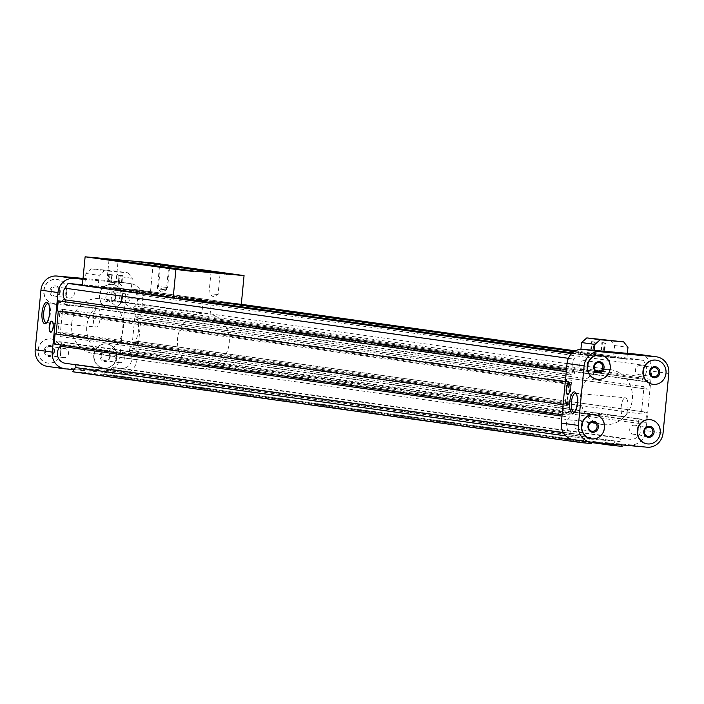 <?xml version="1.0" encoding="UTF-8"?>
<svg xmlns="http://www.w3.org/2000/svg" width="704" height="704" viewBox="0 0 704 704"><rect width="100%" height="100%" fill="white"/><g stroke="black" fill="none" stroke-linecap="round" stroke-linejoin="round"><path stroke-width="0.53" stroke-dasharray="3.52 2.64" d="M119.548 275.396L122.646 275.678L121.933 283.026L119.548 282.77L120.261 275.422L119.046 275.326L119.548 275.396L118.835 282.753L118.342 282.682L119.046 275.326M119.548 282.77L118.342 282.682M121.44 282.955L122.144 275.607L120.261 275.422M128.022 272.826L132.282 278.326L131.182 289.793L98.138 286.818L99.238 275.343L104.474 270.697L128.022 272.826L114.673 270.961L118.941 276.461L132.282 278.326M111.61 282.093L112.314 274.745L109.217 274.463L108.513 281.82L111.61 282.093L111.109 282.031L111.822 274.674L109.217 274.463M121.933 283.026L118.835 282.753M591.342 349.096L594.44 349.378L590.841 349.026L591.342 349.096L592.055 341.739L594.651 341.95L591.554 341.669L590.841 349.026M593.938 349.307L594.651 341.95M610.359 340.032L614.618 345.532L613.51 356.998L580.466 354.024L580.923 349.316M601.674 350.029L604.771 350.302L601.172 349.958L601.674 350.029L602.378 342.672L604.974 342.883L601.876 342.602L601.172 349.958M604.27 350.231L604.974 342.883M82.43 284.742L84.735 285.393L85.888 273.486L91.133 268.84L114.673 270.961M91.133 268.84L104.474 270.697M85.888 273.486L99.238 275.343M60.016 352.695A4.585 4.286 97.9 0 0 63.65 357.614A4.585 4.286 97.9 0 0 68.552 353.461A4.585 4.286 97.9 0 0 64.918 348.542A4.585 4.286 97.9 0 0 60.016 352.695M53.953 351.428A4.585 4.286 97.9 0 0 50.318 346.509A4.585 4.286 97.9 0 0 45.434 350.451A4.585 4.286 97.9 0 0 49.051 355.582A4.585 4.286 97.9 0 0 53.953 351.428M54.507 351.463A5.544 5.183 97.9 0 0 47.221 345.99A5.544 5.183 97.9 0 0 46.306 355.538A5.544 5.183 97.9 0 0 54.507 351.463M115.782 357.72A4.585 4.286 97.9 0 0 119.416 362.648A4.585 4.286 97.9 0 0 124.318 358.494A4.585 4.286 97.9 0 0 120.683 353.566A4.585 4.286 97.9 0 0 115.782 357.72M109.718 356.462A4.585 4.286 97.9 0 0 106.075 351.534A4.585 4.286 97.9 0 0 101.2 355.485A4.585 4.286 97.9 0 0 104.817 360.615A4.585 4.286 97.9 0 0 109.718 356.462M110.273 356.497A5.544 5.183 97.9 0 0 102.986 351.014A5.544 5.183 97.9 0 0 102.071 360.571A5.544 5.183 97.9 0 0 110.273 356.497M37.99 349.976A12.188 11.405 -82.1 0 1 51.031 338.923A12.188 11.405 -82.1 0 1 60.641 352.572A12.188 11.405 -82.1 0 1 47.661 363.07A12.188 11.405 -82.1 0 1 37.99 349.976M38.298 350.02A12.188 11.405 -82.1 0 1 51.339 338.967A12.188 11.405 -82.1 0 1 60.949 352.616A12.188 11.405 -82.1 0 1 47.978 363.114A12.188 11.405 -82.1 0 1 38.298 350.02M94.063 355.045A12.188 11.405 -82.1 0 1 107.105 343.992A12.188 11.405 -82.1 0 1 116.785 357.095A12.188 11.405 -82.1 0 1 103.743 368.148A12.188 11.405 -82.1 0 1 94.063 355.045M116.468 357.051A12.188 11.405 97.9 0 0 106.797 343.957A12.188 11.405 97.9 0 0 93.817 354.455A12.188 11.405 97.9 0 0 103.426 368.104A12.188 11.405 97.9 0 0 116.468 357.051M65.754 293.128A4.585 4.286 97.9 0 0 69.388 298.056A4.585 4.286 97.9 0 0 74.29 293.902A4.585 4.286 97.9 0 0 70.655 288.983A4.585 4.286 97.9 0 0 65.754 293.128M59.69 291.87A4.585 4.286 97.9 0 0 56.047 286.942A4.585 4.286 97.9 0 0 51.172 290.893A4.585 4.286 97.9 0 0 54.789 296.023A4.585 4.286 97.9 0 0 59.69 291.87M60.245 291.905A5.544 5.183 97.9 0 0 52.958 286.422A5.544 5.183 97.9 0 0 52.043 295.979A5.544 5.183 97.9 0 0 60.245 291.905M43.727 290.409A12.188 11.405 -82.1 0 1 56.769 279.365A12.188 11.405 -82.1 0 1 66.378 293.014A12.188 11.405 -82.1 0 1 53.398 303.512A12.188 11.405 -82.1 0 1 43.727 290.409M44.035 290.453A12.188 11.405 -82.1 0 1 57.077 279.409A12.188 11.405 -82.1 0 1 66.686 293.049A12.188 11.405 -82.1 0 1 53.706 303.556A12.188 11.405 -82.1 0 1 44.035 290.453M121.51 298.162A4.585 4.286 97.9 0 0 125.154 303.081A4.585 4.286 97.9 0 0 130.055 298.927A4.585 4.286 97.9 0 0 126.412 294.008A4.585 4.286 97.9 0 0 121.51 298.162M115.447 296.894A4.585 4.286 97.9 0 0 106.938 295.918A4.585 4.286 97.9 0 0 110.546 301.048A4.585 4.286 97.9 0 0 115.447 296.894M116.01 296.93A5.544 5.183 97.9 0 0 108.724 291.456A5.544 5.183 97.9 0 0 107.809 301.004A5.544 5.183 97.9 0 0 116.01 296.93M99.801 295.486A12.188 11.405 -82.1 0 1 112.842 284.434A12.188 11.405 -82.1 0 1 122.514 297.528A12.188 11.405 -82.1 0 1 109.472 308.581A12.188 11.405 -82.1 0 1 99.801 295.486M122.206 297.493A12.188 11.405 97.9 0 0 112.526 284.39A12.188 11.405 97.9 0 0 99.554 294.888A12.188 11.405 97.9 0 0 109.164 308.537A12.188 11.405 97.9 0 0 122.206 297.493M83.037 278.397L112.64 281.063A15.514 14.511 -82.1 0 1 113.3 281.142A15.514 14.511 -82.1 0 1 125.611 297.81L119.882 357.377A15.514 14.511 -82.1 0 1 103.937 371.51L48.171 366.485A15.514 14.511 -82.1 0 1 47.52 366.406M82.958 279.224L129.712 283.448A15.514 14.511 -82.1 0 1 130.372 283.518A15.514 14.511 -82.1 0 1 142.683 300.194L136.954 359.753A15.514 14.511 -82.1 0 1 121.009 373.894L112.156 373.094L111.179 370.779A2.218 2.077 -82.1 0 1 113.282 367.629L622.327 438.557A2.218 2.077 -82.1 0 0 620.224 441.707L621.57 444.893M74.026 364.091L583.07 435.019L74.026 364.091A2.218 2.077 -82.1 0 1 75.258 364.681M54.094 344.027L58.467 341.854A2.218 2.077 -82.1 0 1 61.38 344.045L61.38 344.106A3.326 3.106 -82.1 0 1 61.169 345.013M565.136 404.976L566.755 405.513L569.325 404.774L569.501 402.89L566.931 403.63L568.867 383.566L571.252 384.754L571.437 382.87L569.043 381.682L567.354 381.92L565.136 404.976L56.716 334.048L60.025 336.53L62.647 309.258L58.925 311.106L57.279 310.957M58.256 300.828L62.137 303.741L571.182 374.678A2.218 2.077 -82.1 0 0 572.088 375.047L63.052 304.119A2.218 2.077 -82.1 0 1 62.137 303.741M65.437 301.822A3.326 3.106 -82.1 0 1 65.428 302.051L65.419 302.113A2.218 2.077 -82.1 0 1 63.052 304.119M118.941 276.461L117.832 287.936L84.788 284.953L117.823 287.936L117.779 288.376L134.552 289.441L136.752 294.65A9.97 9.328 -82.1 0 1 134.57 306.082L643.606 377.01A3.326 3.106 -82.1 0 0 642.62 379.13L642.62 379.192A2.218 2.077 -82.1 0 0 644.38 381.568L135.335 310.64A2.218 2.077 -82.1 0 1 133.575 308.264L642.62 379.192M133.575 308.264L133.584 308.202A3.326 3.106 -82.1 0 1 134.57 306.082M113.282 367.629L121.537 368.377A9.97 9.328 -82.1 0 0 130.574 363.299A9.97 9.328 -82.1 0 0 130.099 352.51A3.326 3.106 -82.1 0 1 129.536 350.249L129.536 350.196A2.218 2.077 -82.1 0 1 132.818 348.559L136.708 351.481L137.685 341.352L136.03 341.202L132.308 343.05L134.939 315.779L138.239 318.261L139.894 318.41L140.862 308.273L136.488 310.446A2.218 2.077 -82.1 0 1 135.335 310.64M74.087 369.662L81.55 370.33L80.573 368.016L106.102 370.322L104.702 372.416L112.156 373.094L113.133 375.408L103.655 374.554L104.702 372.416L81.55 370.33L82.174 372.61L72.688 371.756M80.573 368.016L589.609 438.944L590.955 442.13M613.21 444.136L613.738 443.353L583.132 440.59L584.54 438.486A2.218 2.077 -82.1 0 0 583.158 435.028L74.122 364.1M582.859 441.003L583.132 440.59L574.288 439.789A15.514 14.511 -82.1 0 1 573.628 439.718M136.488 310.446L645.533 381.374A2.218 2.077 -82.1 0 1 644.38 381.568M575.362 350.865L643.597 360.369L645.797 365.578A9.97 9.328 -82.1 0 1 643.606 377.01M134.552 289.441L240.469 304.198M574.235 351.507L627.282 358.899L643.597 360.369M118.237 287.971L224.162 302.729M118.193 288.411L627.238 359.339L627.282 358.899M117.779 288.376L627.238 359.339M627.387 353.346L626.824 359.304M131.182 289.793L223.749 302.694M574.209 351.525L613.51 356.998M614.618 345.532L627.968 347.389M626.859 358.864L593.815 355.881L626.868 358.864M84.735 285.393L593.78 356.321L594.343 350.372M98.138 286.818L190.705 299.71M572.387 352.898L580.466 354.024M84.322 285.358L593.78 356.321M572.37 352.915L593.41 355.846L593.366 356.286M84.366 284.918L190.291 299.675M571.63 353.61L593.41 355.846M82.359 285.437L173.976 298.206M566.456 369.688L573.901 370.726A9.97 9.328 -82.1 0 1 573.936 359.093L577.095 354.376M573.901 370.726A3.326 3.106 -82.1 0 1 574.464 372.979L574.464 373.041A2.218 2.077 -82.1 0 1 572.088 375.047M566.271 371.606L571.182 374.678M565.294 381.744L566.315 381.885L567.292 371.756M58.925 311.106L566.315 381.885M62.647 309.258L571.692 380.186L567.97 382.034M60.025 336.53L569.061 407.458L571.692 380.186M56.716 334.048L565.761 404.976L569.061 407.458M563.086 404.686L565.761 404.976M562.109 414.814L563.138 414.955L564.106 404.826M58.467 341.854L567.512 412.782L563.138 414.955M567.512 412.782A2.218 2.077 -82.1 0 1 570.425 414.973L570.416 415.034A3.326 3.106 -82.1 0 1 569.43 417.155A9.97 9.328 -82.1 0 0 566.843 427.451A9.97 9.328 -82.1 0 0 574.394 434.227L563.385 432.696M82.174 372.61L591.219 443.546M82.236 371.95L591.281 442.878M106.102 370.322L615.146 441.25L589.609 438.944M639.408 354.446A15.514 14.511 -82.1 0 1 651.728 371.122L645.99 430.681A15.514 14.511 -82.1 0 1 630.045 444.822L613.738 443.353L615.146 441.25M103.717 373.886L598.145 442.781M103.655 374.554L591.105 442.473M113.133 375.408L622.178 446.336M130.099 352.51L639.135 423.438A9.97 9.328 -82.1 0 1 639.61 434.227A9.97 9.328 -82.1 0 1 630.582 439.305L622.327 438.557M639.135 423.438A3.326 3.106 -82.1 0 1 638.572 421.186L638.581 421.124A2.218 2.077 -82.1 0 1 641.863 419.487L645.744 422.409L136.708 351.481M137.685 341.352L646.721 412.28L645.744 422.409M136.03 341.202L646.721 412.28M132.308 343.05L641.353 413.978L645.075 412.13M134.939 315.779L643.975 386.707L641.353 413.978M138.239 318.261L647.284 389.189L643.975 386.707M139.894 318.41L647.284 389.189M140.862 308.273L649.906 379.201L648.93 389.338M645.533 381.374L649.906 379.201M594.678 414.674A12.188 11.405 -82.1 0 1 604.138 428.305A12.188 11.405 -82.1 0 1 591.316 438.821M650.443 419.707A12.188 11.405 -82.1 0 1 659.965 432.784A12.188 11.405 -82.1 0 1 647.082 443.854M600.415 355.115A12.188 11.405 -82.1 0 1 609.875 368.738A12.188 11.405 -82.1 0 1 597.054 379.262M656.181 360.14A12.188 11.405 -82.1 0 1 665.702 373.217A12.188 11.405 -82.1 0 1 652.819 384.287M643.984 370.542A4.585 4.286 97.9 0 0 640.35 365.614A4.585 4.286 97.9 0 0 635.474 369.565A4.585 4.286 97.9 0 0 639.082 374.695A4.585 4.286 97.9 0 0 643.984 370.542M588.218 365.508A4.585 4.286 97.9 0 0 579.709 364.531A4.585 4.286 97.9 0 0 583.317 369.662A4.585 4.286 97.9 0 0 588.218 365.508M638.246 430.1A4.585 4.286 97.9 0 0 629.737 429.123A4.585 4.286 97.9 0 0 633.345 434.254A4.585 4.286 97.9 0 0 638.246 430.1M582.49 425.075A4.585 4.286 97.9 0 0 578.846 420.147A4.585 4.286 97.9 0 0 573.971 424.098A4.585 4.286 97.9 0 0 577.588 429.229A4.585 4.286 97.9 0 0 582.49 425.075M100.179 318.05A9.495 3.353 -84.8 0 0 97.706 308.132A9.495 3.353 -84.8 0 0 93.518 317.293A9.495 3.353 -84.8 0 0 95.999 327.043A9.495 3.353 -84.8 0 0 100.179 318.05M46.93 322.379A9.495 3.353 -84.8 0 0 47.485 321.966A9.495 3.353 -84.8 0 0 50.336 313.562A9.495 3.353 -84.8 0 0 49.069 304.454A9.495 3.353 -84.8 0 0 48.594 303.943M51.885 321.235A5.544 1.954 95.2 0 1 52.087 321.218A5.544 1.954 95.2 0 1 53.539 326.911A5.544 1.954 95.2 0 1 51.093 332.262A5.544 1.954 95.2 0 1 51.058 332.253A5.544 1.954 95.2 0 1 50.89 332.209M627.862 407.678A9.495 3.353 -84.8 0 0 625.398 397.76A9.495 3.353 -84.8 0 0 621.201 406.912A9.495 3.353 -84.8 0 0 623.691 416.671A9.495 3.353 -84.8 0 0 627.862 407.678M574.622 411.998A9.495 3.353 -84.8 0 0 575.177 411.585A9.495 3.353 -84.8 0 0 578.028 403.181A9.495 3.353 -84.8 0 0 576.752 394.073A9.495 3.353 -84.8 0 0 576.286 393.571M568.841 383.425A5.544 1.954 95.2 0 1 569.052 383.416A5.544 1.954 95.2 0 1 570.504 389.11A5.544 1.954 95.2 0 1 568.058 394.451A5.544 1.954 95.2 0 1 567.855 394.407M594.44 349.378L595.153 342.021M591.554 341.669L592.055 341.739M593.226 349.281L593.938 341.924M604.771 350.302L605.475 342.954M601.876 342.602L602.378 342.672M603.557 350.214L604.261 342.857M112.314 274.745L111.822 274.674M111.109 282.031L109.226 281.838L109.93 274.49M109.226 281.838L108.011 281.75L108.724 274.393M108.011 281.75L108.513 281.82M122.646 275.678L122.144 275.607M71.658 323.822A27.702 25.916 -82.1 0 1 101.306 298.716A27.702 25.916 -82.1 0 1 123.147 329.727A27.702 25.916 -82.1 0 1 93.658 353.593A27.702 25.916 -82.1 0 1 71.658 323.822M580.703 394.75A27.702 25.916 -82.1 0 1 610.342 369.644A27.702 25.916 -82.1 0 1 632.192 400.655A27.702 25.916 -82.1 0 1 602.694 424.521A27.702 25.916 -82.1 0 1 580.703 394.75M109.824 282.198L115.993 282.858L109.824 282.198M102.256 258.35L102.221 258.79L193.01 271.436L102.67 258.403M153.27 262.953L150.515 291.623L120.56 288.922L211.35 301.576L210.153 314.063A27.702 25.916 -82.1 0 1 228.809 346.06A27.702 25.916 -82.1 0 1 199.575 368.35A27.702 25.916 -82.1 0 1 177.47 340.173A27.702 25.916 -82.1 0 1 201.89 313.315L203.095 300.828L112.306 288.182L82.359 285.481M150.515 291.623L241.305 304.278M120.56 288.922L119.363 301.418L210.153 314.063M119.363 301.418A27.702 25.916 -82.1 0 1 138.019 333.414A27.702 25.916 -82.1 0 1 108.786 355.705A27.702 25.916 -82.1 0 1 86.68 327.527A27.702 25.916 -82.1 0 1 111.1 300.67L201.89 313.315M211.895 293.876L218.064 294.545L211.895 293.876M160.266 289.221L166.426 289.89L160.266 289.221M161.462 286.854L167.622 287.514L161.462 286.854M111.1 300.67L112.306 288.182M135.714 261.369L135.678 261.809L136.127 261.422M136.092 261.844L226.468 274.437M135.678 261.809L226.468 274.454M56.091 334.048L57.71 334.585L60.28 333.846L60.465 331.962L57.886 332.702L59.822 312.638L62.207 313.826L62.392 311.942L60.007 310.754L58.3 311.098M566.79 405.126L57.746 334.198M567.354 381.92L58.318 310.992M566.755 405.513L57.71 334.585M569.325 404.774L60.28 333.846M569.501 402.89L60.465 331.962M566.931 403.63L57.886 332.702M568.867 383.566L59.822 312.638M571.252 384.754L62.207 313.826M571.437 382.87L62.392 311.942M569.043 381.682L60.007 310.754M569.008 382.07L59.963 311.142M125.611 297.81L142.683 300.194M112.64 281.063L129.712 283.448M48.171 366.485L65.243 368.861M103.937 371.51L121.009 373.894M119.882 357.377L136.954 359.753M133.584 308.202L642.62 379.13M136.752 294.65L645.797 365.578M568.41 358.327L573.936 359.093M65.428 302.051L574.464 372.979M65.419 302.113L574.464 373.041M61.38 344.045L570.425 414.973M61.38 344.106L570.416 415.034M561.986 416.117L569.43 417.155M565.875 435.89L584.54 438.486M111.179 370.779L620.224 441.707M121.537 368.377L630.582 439.305M129.536 350.249L638.572 421.186M129.536 350.196L638.581 421.124M132.818 348.559L641.863 419.487M668.8 373.498L651.728 371.122M663.062 433.057L645.99 430.681M647.117 447.198L630.045 444.822M591.36 442.165L574.288 439.789M64.918 348.542L50.318 346.509M63.65 357.614L49.051 355.582M120.683 353.566L106.075 351.534M119.416 362.648L104.817 360.615M70.655 288.983L56.047 286.942M69.388 298.056L54.789 296.023M126.412 294.008L111.813 291.975M125.154 303.081L110.546 301.048M130.372 283.518L113.3 281.142M568.665 412.597L59.62 341.669M640.948 419.109L131.912 348.181M654.949 367.655L640.35 365.614M653.682 376.728L639.082 374.695M599.183 362.622L584.584 360.589M597.925 371.703L583.317 369.662M649.211 427.214L634.612 425.181M647.953 436.286L633.345 434.254M593.454 422.189L578.846 420.147M592.187 431.262L577.588 429.229M46.165 322.546L95.999 327.043M47.872 303.644L97.706 308.132M49.069 304.454L48.145 303.178M47.485 321.966L46.35 323.057M573.857 412.174L623.691 416.671M575.555 393.263L625.398 397.76M576.752 394.073L575.837 392.797M575.177 411.585L574.042 412.685M610.342 369.644L101.306 298.716M602.694 424.521L93.658 353.593M108.997 259.917L106.867 281.978L111.179 285.05L115.984 282.858L118.114 260.797M199.575 368.35L108.786 355.705M211.068 271.603L208.938 293.665L213.25 296.736L218.064 294.545L220.185 272.483M159.43 266.948L157.309 289.01L161.612 292.081L166.426 289.89L168.555 267.828M160.626 264.572L158.506 286.634L162.809 289.705L167.622 287.514L169.743 265.452"/><path stroke-width="1.06" d="M580.923 349.316L581.574 342.549L586.81 337.902L623.7 341.889L627.968 347.389L627.387 353.346M590.955 442.13L591.219 443.546L581.733 442.684L72.688 371.756L74.087 369.662L65.243 368.861A15.514 14.511 -82.1 0 1 64.592 368.79L47.52 366.406A15.514 14.511 -82.1 0 1 35.2 349.738L40.938 290.171A15.514 14.511 -82.1 0 1 56.883 276.038L83.037 278.397M64.592 368.79A15.514 14.511 -82.1 0 1 52.272 352.114L58.01 292.556A15.514 14.511 -82.1 0 1 73.955 278.414L82.958 279.224M74.087 369.662L75.495 367.558L565.875 435.89M75.258 364.681A2.218 2.077 -82.1 0 1 75.495 367.558M65.771 363.343A9.97 9.328 -82.1 0 1 65.349 363.299A9.97 9.328 -82.1 0 1 57.798 356.523A9.97 9.328 -82.1 0 1 60.394 346.227L561.986 416.117M61.169 345.013A3.326 3.106 -82.1 0 1 60.394 346.227M562.109 414.814L54.094 344.027L55.07 333.898L56.1 333.995L58.3 311.098M565.294 381.744L57.279 310.957L58.256 300.828L566.271 371.606M82.43 284.742L68.05 283.448L64.891 288.165A9.97 9.328 -82.1 0 0 64.865 299.798A3.326 3.106 -82.1 0 1 65.437 301.822M49.236 326.427A5.544 1.954 95.2 0 1 51.674 321.182A5.544 1.954 95.2 0 1 53.126 326.876A5.544 1.954 95.2 0 1 50.679 332.218A5.544 1.954 95.2 0 1 50.653 332.218A5.544 1.954 95.2 0 1 49.236 326.427M49.588 313.518A10.78 3.81 -84.8 0 0 48.145 303.178A10.78 3.81 -84.8 0 0 42.029 312.646A10.78 3.81 -84.8 0 0 46.35 323.057A10.78 3.81 -84.8 0 0 49.588 313.518M581.733 442.684L582.859 441.003M240.469 304.198L575.362 350.865M224.162 302.729L574.235 351.507M223.749 302.694L574.209 351.525M594.343 350.372L594.915 344.414L600.16 339.768L623.7 341.889M581.574 342.549L594.915 344.414M190.705 299.71L572.387 352.898M190.291 299.675L572.37 352.915M68.05 283.448L82.359 285.437M173.976 298.206L571.63 353.61M55.07 333.898L563.086 404.686M598.145 442.781L612.762 444.814L613.21 444.136M591.105 442.473L612.691 445.482L612.762 444.814M621.57 444.893L622.178 446.336L612.691 445.482M590.7 442.094L573.628 439.718A15.514 14.511 -82.1 0 1 561.317 423.042L567.046 363.484A15.514 14.511 -82.1 0 1 582.991 349.342L638.757 354.376A15.514 14.511 -82.1 0 1 639.408 354.446L656.48 356.822A15.514 14.511 -82.1 0 1 668.8 373.498L663.062 433.057A15.514 14.511 -82.1 0 1 647.117 447.198L591.36 442.165A15.514 14.511 -82.1 0 1 590.7 442.094A15.514 14.511 -82.1 0 1 578.389 425.427L584.118 365.86A15.514 14.511 -82.1 0 1 600.063 351.718L655.829 356.752A15.514 14.511 -82.1 0 1 656.48 356.822M591.316 438.821A12.188 11.405 -82.1 0 1 591.158 438.803A12.188 11.405 -82.1 0 1 581.486 425.7A12.188 11.405 -82.1 0 1 594.528 414.656A12.188 11.405 -82.1 0 1 594.678 414.674M647.082 443.854A12.188 11.405 -82.1 0 1 646.923 443.828A12.188 11.405 -82.1 0 1 637.252 430.734A12.188 11.405 -82.1 0 1 650.294 419.681A12.188 11.405 -82.1 0 1 650.443 419.707M597.054 379.262A12.188 11.405 -82.1 0 1 596.895 379.236A12.188 11.405 -82.1 0 1 587.215 366.142A12.188 11.405 -82.1 0 1 600.257 355.089A12.188 11.405 -82.1 0 1 600.415 355.115M652.819 384.287A12.188 11.405 -82.1 0 1 652.661 384.27A12.188 11.405 -82.1 0 1 642.981 371.166A12.188 11.405 -82.1 0 1 656.022 360.122A12.188 11.405 -82.1 0 1 656.181 360.14M666.01 373.261A12.188 11.405 97.9 0 0 656.339 360.166A12.188 11.405 97.9 0 0 643.359 370.665A12.188 11.405 97.9 0 0 652.969 384.314A12.188 11.405 97.9 0 0 666.01 373.261M659.815 372.706A5.544 5.183 97.9 0 0 652.529 367.224A5.544 5.183 97.9 0 0 651.614 376.781A5.544 5.183 97.9 0 0 659.815 372.706M587.532 366.186A12.188 11.405 -82.1 0 1 600.574 355.133A12.188 11.405 -82.1 0 1 610.183 368.782A12.188 11.405 -82.1 0 1 597.203 379.28A12.188 11.405 -82.1 0 1 587.532 366.186M593.727 366.74A5.544 5.183 -82.1 0 1 599.421 361.689A5.544 5.183 -82.1 0 1 604.05 367.673A5.544 5.183 -82.1 0 1 598.356 372.724A5.544 5.183 -82.1 0 1 593.727 366.74M660.273 432.828A12.188 11.405 97.9 0 0 650.602 419.725A12.188 11.405 97.9 0 0 637.622 430.223A12.188 11.405 97.9 0 0 647.231 443.872A12.188 11.405 97.9 0 0 660.273 432.828M654.078 432.265A5.544 5.183 97.9 0 0 646.8 426.791A5.544 5.183 97.9 0 0 645.876 436.339A5.544 5.183 97.9 0 0 654.078 432.265M581.794 425.744A12.188 11.405 -82.1 0 1 594.836 414.7A12.188 11.405 -82.1 0 1 604.446 428.34A12.188 11.405 -82.1 0 1 591.474 438.847A12.188 11.405 -82.1 0 1 581.794 425.744M587.99 426.307A5.544 5.183 -82.1 0 1 593.683 421.256A5.544 5.183 -82.1 0 1 598.321 427.24A5.544 5.183 -82.1 0 1 592.627 432.282A5.544 5.183 -82.1 0 1 587.99 426.307M658.583 372.574A4.585 4.286 97.9 0 0 650.074 371.598A4.585 4.286 97.9 0 0 653.682 376.728A4.585 4.286 97.9 0 0 658.583 372.574M602.826 367.55A4.585 4.286 97.9 0 0 599.183 362.622A4.585 4.286 97.9 0 0 594.308 366.573A4.585 4.286 97.9 0 0 597.925 371.703A4.585 4.286 97.9 0 0 602.826 367.55M652.854 432.142A4.585 4.286 97.9 0 0 649.211 427.214A4.585 4.286 97.9 0 0 644.336 431.165A4.585 4.286 97.9 0 0 647.953 436.286A4.585 4.286 97.9 0 0 652.854 432.142M597.089 427.108A4.585 4.286 97.9 0 0 593.454 422.189A4.585 4.286 97.9 0 0 588.57 426.131A4.585 4.286 97.9 0 0 592.187 431.262A4.585 4.286 97.9 0 0 597.089 427.108M48.594 303.943A9.495 3.353 -84.8 0 0 47.872 303.644A9.495 3.353 -84.8 0 0 43.674 312.796A9.495 3.353 -84.8 0 0 46.165 322.546A9.495 3.353 -84.8 0 0 46.93 322.379M50.89 332.209A5.544 1.954 95.2 0 1 49.641 326.559A5.544 1.954 95.2 0 1 51.885 321.235M576.286 393.571A9.495 3.353 -84.8 0 0 575.555 393.263A9.495 3.353 -84.8 0 0 571.366 402.415A9.495 3.353 -84.8 0 0 573.857 412.174A9.495 3.353 -84.8 0 0 574.622 411.998M577.28 403.137A10.78 3.81 -84.8 0 0 575.837 392.797A10.78 3.81 -84.8 0 0 569.712 402.266A10.78 3.81 -84.8 0 0 574.042 412.685A10.78 3.81 -84.8 0 0 577.28 403.137M567.855 394.407A5.544 1.954 95.2 0 1 566.614 388.661A5.544 1.954 95.2 0 1 568.841 383.425M570.082 389.171A5.544 1.954 -84.8 0 0 568.638 383.381A5.544 1.954 -84.8 0 0 566.201 388.626A5.544 1.954 -84.8 0 0 567.644 394.416A5.544 1.954 -84.8 0 0 570.082 389.171M586.81 337.902L600.16 339.768M115.157 260.586L108.997 259.917L115.157 260.586M165.598 267.608L159.43 266.948L165.598 267.608M203.095 300.828L173.149 298.126L82.359 285.481L85.114 256.802L175.903 269.456L193.415 271.48L193.459 271.031L226.503 274.014L226.882 274.498L226.917 274.05L244.059 275.598L241.305 304.278L211.35 301.576M85.114 256.802L102.256 258.35L193.046 270.996M173.149 298.126L175.903 269.456M217.228 272.263L211.068 271.603L217.228 272.263M166.795 265.241L160.626 264.572L166.795 265.241M226.917 274.05L136.127 261.404L153.27 262.953L244.059 275.598M102.67 258.403L135.714 261.369L226.503 274.014M102.67 258.386L193.459 271.031M56.883 276.038L73.955 278.414M40.938 290.171L58.01 292.556M35.2 349.738L52.272 352.114M64.891 288.165L568.41 358.327M64.865 299.798L566.456 369.688M655.829 356.752L638.757 354.376M578.389 425.427L561.317 423.042M584.118 365.86L567.046 363.484M600.063 351.718L582.991 349.342M563.385 432.696L65.349 363.299"/></g></svg>
